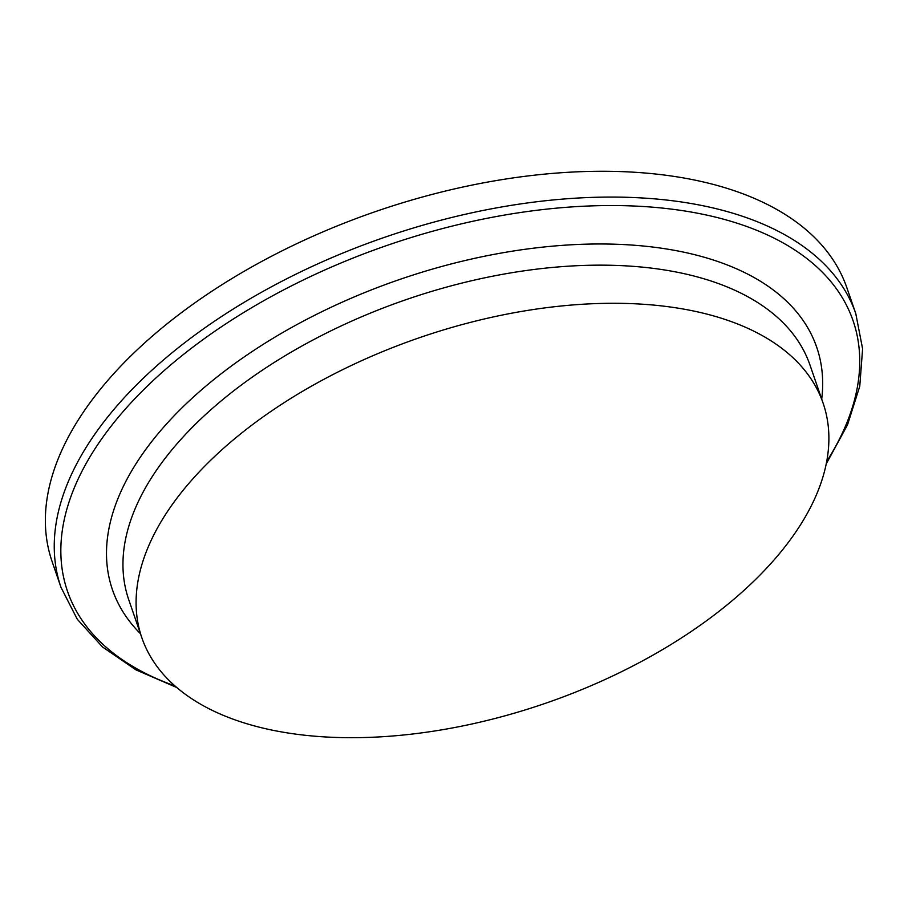 <?xml version="1.0" encoding="UTF-8"?>
<svg xmlns="http://www.w3.org/2000/svg" width="908" height="908" viewBox="0 0 908 908"><rect width="100%" height="100%" fill="white"/><g stroke="black" fill="none" stroke-linecap="round" stroke-linejoin="round"><path stroke-width="1.36" d="M826.235 463.875L847.505 424.887L859.763 386.263L862.6 348.842L855.79 313.635L846.903 287.847A420.302 225.57 161 0 0 376.06 211.394A420.302 225.57 161 0 0 52.096 561.519L60.972 587.317L77.282 619.245L102.536 646.984L135.973 669.877L176.754 687.504M778.043 555.31A360.26 193.347 161 0 0 823.125 403.197A360.26 193.347 161 0 0 419.541 337.674A360.26 193.347 161 0 0 141.852 637.779A360.26 193.347 161 0 0 419.462 733.165A360.26 193.347 161 0 0 778.043 555.31M855.79 313.635A420.302 225.57 161 0 0 384.947 237.192A420.302 225.57 161 0 0 60.972 587.317M826.689 461.525A415.444 222.971 161 0 0 665.099 208.375A415.444 222.971 161 0 0 146.438 386.967A415.444 222.971 161 0 0 174.96 685.937M821.717 399.111A372.416 199.874 161 0 0 399.52 279.528A372.416 199.874 161 0 0 140.445 633.693M823.125 403.197L809.993 365.073A360.26 193.347 161 0 0 406.387 299.549A360.26 193.347 161 0 0 128.732 599.677L141.852 637.779"/></g></svg>
